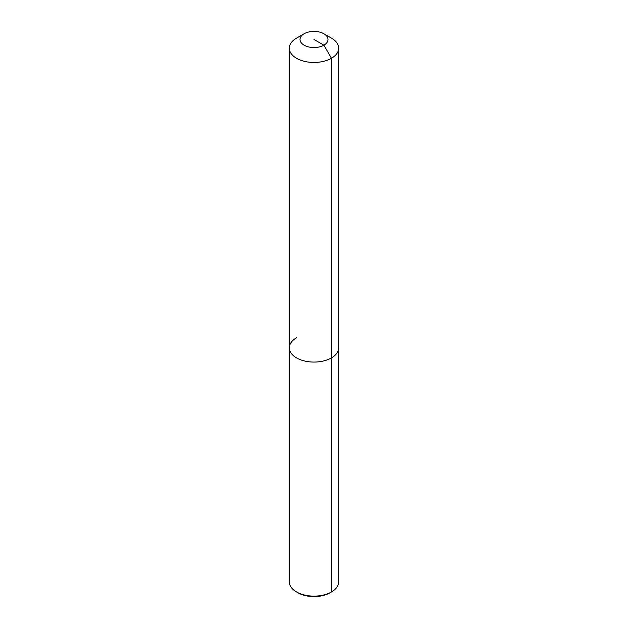 <?xml version="1.0" encoding="UTF-8"?>
<svg xmlns="http://www.w3.org/2000/svg" width="628" height="628" viewBox="0 0 628 628"><rect width="100%" height="100%" fill="white"/><g stroke="black" fill="none" stroke-linecap="round" stroke-linejoin="round"><path stroke-width="0.94" d="M323.891 33.763A13.981 8.078 180 0 1 323.891 45.185A13.981 8.078 180 0 1 304.109 45.185A13.981 8.078 180 0 1 304.109 33.763A13.981 8.078 180 0 1 323.891 33.763L331.451 38.127A24.68 14.248 180 0 1 338.68 48.207L338.68 581.881A24.68 14.248 180 0 1 331.451 591.953L330.053 592.761A22.702 13.11 180 0 1 297.947 592.761L296.549 591.953A24.68 14.248 180 0 1 289.32 581.881L289.32 347.826A24.68 14.248 180 0 1 296.549 337.746M338.68 48.207A24.68 14.248 180 0 1 331.451 58.278L331.451 357.897A24.68 14.248 180 0 0 338.68 347.826A24.68 14.248 180 0 1 331.451 357.897L331.451 591.953L330.053 592.761L331.451 591.953A24.68 14.248 180 0 1 296.549 591.953M331.451 357.897A24.68 14.248 180 0 1 304.556 360.982A24.68 14.248 180 0 1 289.32 347.826A24.68 14.248 180 0 0 304.556 360.982A24.68 14.248 180 0 0 331.451 357.897M314 39.478L323.891 45.185L331.451 58.278A24.68 14.248 180 0 1 304.556 61.371A24.68 14.248 180 0 1 289.32 48.207A24.68 14.248 180 0 1 296.549 38.127L304.109 33.763L296.549 38.127M289.32 48.207L289.32 347.826"/></g></svg>
